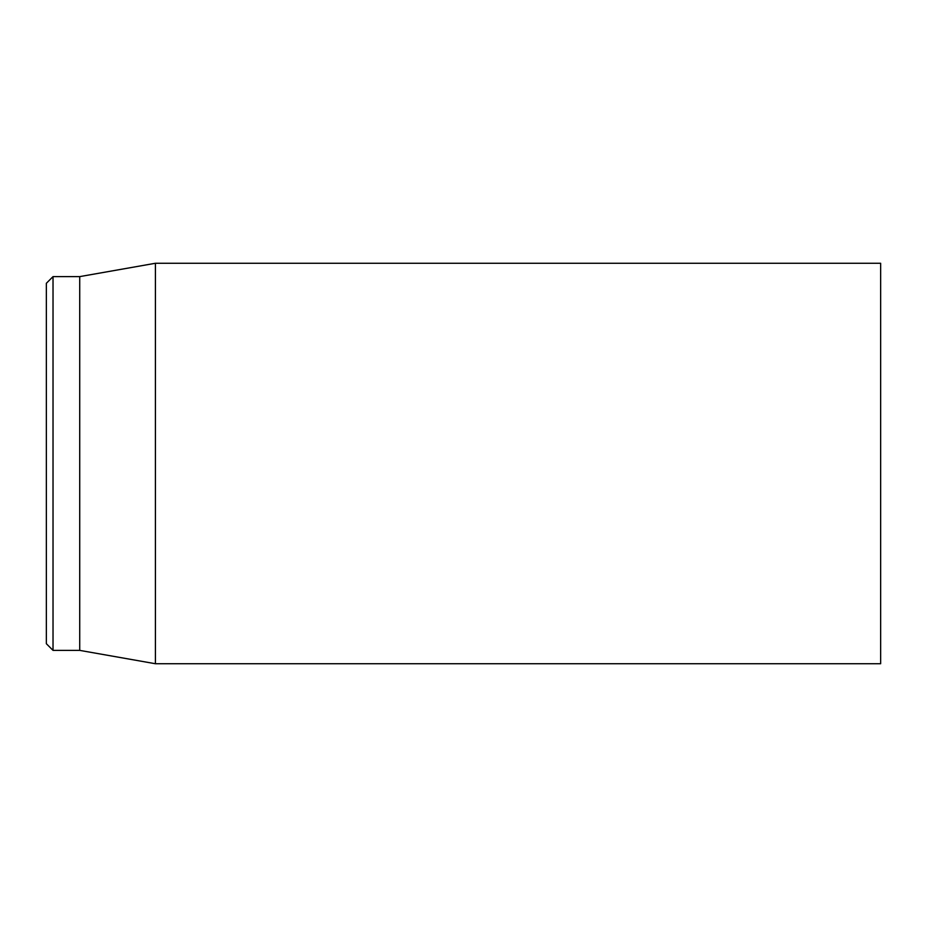 <?xml version="1.0" encoding="UTF-8"?>
<svg xmlns="http://www.w3.org/2000/svg" width="927" height="927" viewBox="0 0 927 927"><rect width="100%" height="100%" fill="white"/><g stroke="black" fill="none" stroke-linecap="round" stroke-linejoin="round"><path stroke-width="1.39" d="M880.65 463.5L880.65 263.268L155.423 263.268L155.423 663.732L880.65 663.732L880.65 463.5M46.35 463.5L46.35 643.709L53.024 650.383L53.024 276.617L46.35 283.291L46.35 463.5M53.024 650.383L79.722 650.383L79.722 276.617L53.024 276.617M79.722 650.383L155.423 663.732M79.722 276.617L155.423 263.268"/></g></svg>
